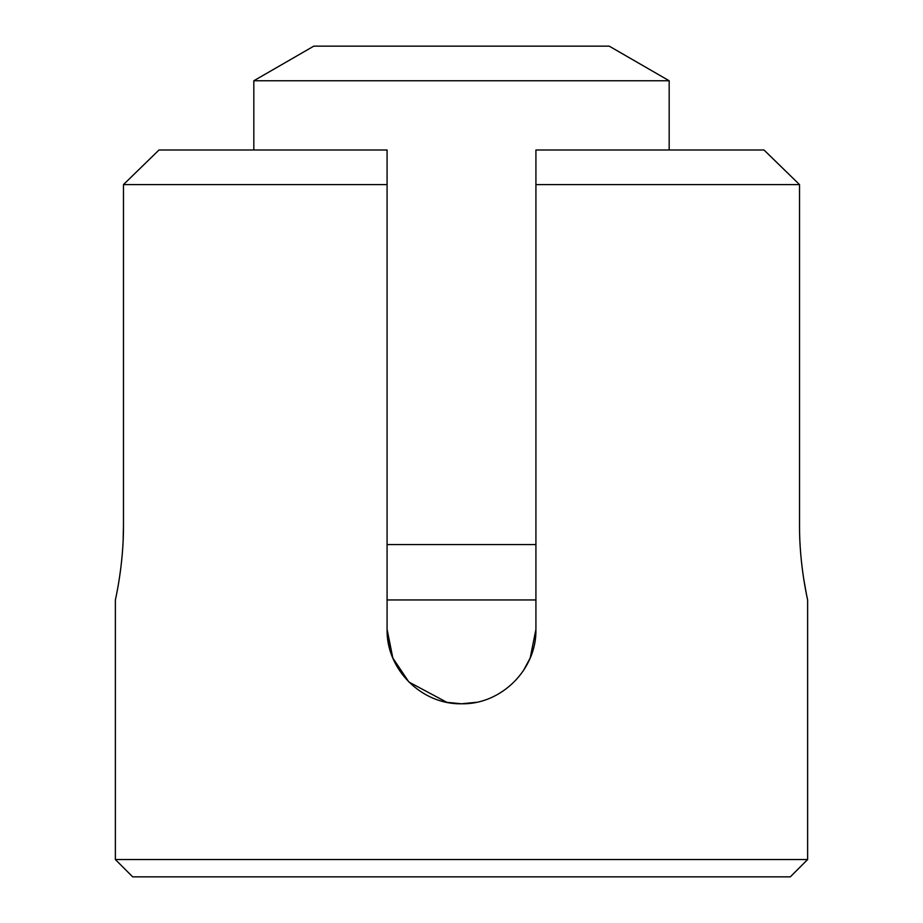 <?xml version="1.0" encoding="UTF-8"?>
<svg xmlns="http://www.w3.org/2000/svg" width="923" height="923" viewBox="0 0 923 923"><rect width="100%" height="100%" fill="white"/><g stroke="black" fill="none" stroke-linecap="round" stroke-linejoin="round"><path stroke-width="1.38" d="M790.319 876.85L132.681 876.85L115.375 859.544L807.625 859.544L790.319 876.85M392.287 656.715L387.083 629.371L392.84 658.064L408.866 681.982M408.912 682.028L446.894 702.345M799.526 525.533C799.318 565.43 807.879 600.85 807.625 599.95C807.89 600.85 799.33 565.58 799.526 525.533L799.526 184.6L535.917 184.6L535.917 629.371C536.863 669.29 501.327 704.722 461.5 703.788L446.732 702.311M159.01 149.988L123.474 184.6L159.01 149.988L387.083 149.988L387.083 629.371C386.206 669.394 421.603 704.653 461.5 703.788L476.06 702.345M523.341 670.767L530.194 657.995L535.917 629.371M803.679 578.686L806.448 594.274M806.483 594.447L807.625 599.95L807.625 859.544M799.526 184.6L763.99 149.988L799.526 184.6M535.917 184.6L535.917 149.988L763.99 149.988M387.083 184.6L123.474 184.6L123.474 525.533C123.682 565.43 115.121 600.85 115.375 599.95C115.11 600.85 123.67 565.58 123.474 525.533L123.151 540.128M461.5 703.788L476.13 702.334M253.825 80.763L313.774 46.15L609.226 46.15L669.175 80.763L253.825 80.763L253.825 149.988M387.083 544.57L535.917 544.57M535.917 599.95L387.083 599.95M115.375 599.95L115.375 859.544M669.175 80.763L669.175 149.988"/></g></svg>
